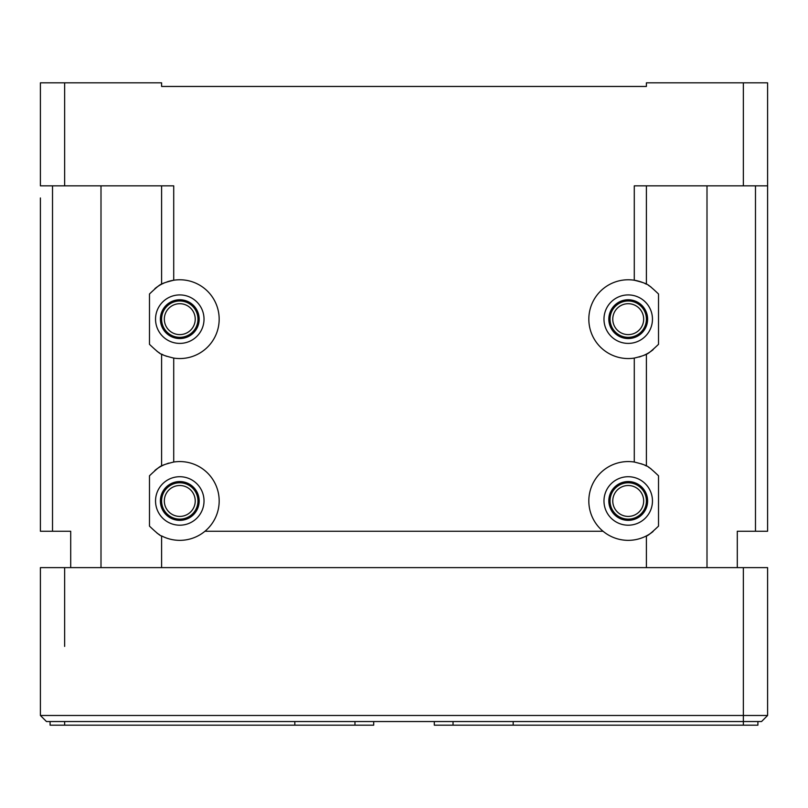 <?xml version="1.0" encoding="UTF-8"?>
<svg xmlns="http://www.w3.org/2000/svg" width="808" height="808" viewBox="0 0 808 808"><rect width="100%" height="100%" fill="white"/><g stroke="black" fill="none" stroke-linecap="round" stroke-linejoin="round"><path stroke-width="1.21" d="M612.767 319.16A15.453 15.453 0 0 0 628.22 334.613A15.453 15.453 0 0 0 643.673 319.16A15.453 15.453 0 0 0 628.22 303.707A15.453 15.453 0 0 0 612.767 319.16M646.4 319.16A18.18 18.18 0 0 0 628.22 300.98A18.18 18.18 0 0 0 610.04 319.16A18.18 18.18 0 0 0 628.22 337.34A18.18 18.18 0 0 0 646.4 319.16M646.4 500.96A18.18 18.18 0 0 0 628.22 482.78A18.18 18.18 0 0 0 610.04 500.96A18.18 18.18 0 0 0 628.22 519.14A18.18 18.18 0 0 0 646.4 500.96M612.767 500.96A15.453 15.453 0 0 1 628.22 485.507A15.453 15.453 0 0 1 643.673 500.96A15.453 15.453 0 0 1 628.22 516.413A15.453 15.453 0 0 1 612.767 500.96M195.233 500.96A15.453 15.453 0 0 0 179.78 485.507A15.453 15.453 0 0 0 164.327 500.96A15.453 15.453 0 0 0 179.78 516.413A15.453 15.453 0 0 0 195.233 500.96M161.6 500.96A18.18 18.18 0 0 0 179.78 519.14A18.18 18.18 0 0 0 197.96 500.96A18.18 18.18 0 0 0 179.78 482.78A18.18 18.18 0 0 0 161.6 500.96M161.6 319.16A18.18 18.18 0 0 0 179.78 337.34A18.18 18.18 0 0 0 197.96 319.16A18.18 18.18 0 0 0 179.78 300.98A18.18 18.18 0 0 0 161.6 319.16M195.233 319.16A15.453 15.453 0 0 1 179.78 334.613A15.453 15.453 0 0 1 164.327 319.16A15.453 15.453 0 0 1 179.78 303.707A15.453 15.453 0 0 1 195.233 319.16M64.64 82.82L64.64 185.84L40.4 185.84L40.4 82.82L161.6 82.82L161.6 86.456L646.4 86.456L646.4 82.82L767.6 82.82L767.6 531.26L737.3 531.26L737.3 567.62M161.6 185.84L161.6 284.214C162.307 283.386 166.347 282.053 173.72 280.235A39.39 39.39 0 0 1 219.17 319.16A39.39 39.39 0 0 1 173.72 358.085L173.72 358.085C166.357 356.267 162.317 354.944 161.6 354.106L161.6 466.014C162.307 465.186 166.347 463.853 173.72 462.035A39.39 39.39 0 0 1 204.949 531.26L603.051 531.26A39.39 39.39 0 0 0 653.116 531.482M199.172 319.16A19.392 19.392 0 0 1 179.78 338.552A19.392 19.392 0 0 1 160.388 319.16A19.392 19.392 0 0 1 179.78 299.768A19.392 19.392 0 0 1 199.172 319.16M204.02 319.16A24.24 24.24 0 0 0 179.78 294.92A24.24 24.24 0 0 0 155.54 319.16A24.24 24.24 0 0 0 179.78 343.4A24.24 24.24 0 0 0 204.02 319.16M161.6 284.214C160.762 283.83 156.722 287.093 149.48 293.991L149.48 344.329C156.772 351.258 160.812 354.52 161.6 354.106A39.39 39.39 0 0 0 163.176 354.874M156.984 351.288A39.39 39.39 0 0 0 159.631 353.005M165.175 355.742A39.39 39.39 0 0 0 166.862 356.368M64.64 185.84L173.72 185.84L173.72 280.235A39.39 39.39 0 0 0 167.004 281.901M165.034 282.628A39.39 39.39 0 0 0 154.873 288.638M161.6 567.62L161.6 535.906C160.812 536.32 156.772 533.058 149.48 526.129L149.48 475.791C156.722 468.892 160.762 465.63 161.6 466.014M70.7 567.62L70.7 531.26L40.4 531.26L40.4 197.96M70.7 531.26L70.7 549.44M603.051 531.26A39.39 39.39 0 0 1 634.28 462.035L634.28 462.035C641.643 463.853 645.683 465.176 646.4 466.014L646.4 354.106C645.693 354.934 641.653 356.267 634.28 358.085L634.28 358.085A39.39 39.39 0 0 1 588.83 319.16A39.39 39.39 0 0 1 634.28 280.235C641.643 282.053 645.683 283.376 646.4 284.214L646.4 185.84M647.612 500.96A19.392 19.392 0 0 1 628.22 520.352A19.392 19.392 0 0 1 608.828 500.96A19.392 19.392 0 0 1 628.22 481.568A19.392 19.392 0 0 1 647.612 500.96M652.46 500.96A24.24 24.24 0 0 0 628.22 476.72A24.24 24.24 0 0 0 603.98 500.96A24.24 24.24 0 0 0 628.22 525.2A24.24 24.24 0 0 0 652.46 500.96M644.824 465.246A39.39 39.39 0 0 1 646.4 466.014C647.198 465.61 651.238 468.862 658.52 475.791L658.52 526.129C651.278 533.028 647.238 536.28 646.4 535.906L646.4 567.62M651.016 468.832A39.39 39.39 0 0 0 648.37 467.115M642.825 464.378A39.39 39.39 0 0 0 641.138 463.752M644.824 283.446A39.39 39.39 0 0 1 646.4 284.214C647.198 283.81 651.238 287.062 658.52 293.991L658.52 344.329C651.278 351.228 647.238 354.48 646.4 354.106M647.612 319.16A19.392 19.392 0 0 1 628.22 338.552A19.392 19.392 0 0 1 608.828 319.16A19.392 19.392 0 0 1 628.22 299.768A19.392 19.392 0 0 1 647.612 319.16M652.46 319.16A24.24 24.24 0 0 0 628.22 294.92A24.24 24.24 0 0 0 603.98 319.16A24.24 24.24 0 0 0 628.22 343.4A24.24 24.24 0 0 0 652.46 319.16M651.016 287.032A39.39 39.39 0 0 0 648.37 285.315M642.825 282.578A39.39 39.39 0 0 0 634.28 280.235L634.28 185.84L743.36 185.84L743.36 82.82M639.017 357.045A39.39 39.39 0 0 0 640.996 356.419M642.966 355.692A39.39 39.39 0 0 0 653.116 349.682M161.6 535.906A39.39 39.39 0 0 0 204.949 531.26M767.6 185.84L743.36 185.84M156.984 533.088A39.39 39.39 0 0 0 159.631 534.805M173.72 462.035L173.72 358.085M168.983 463.075A39.39 39.39 0 0 0 167.004 463.701M165.034 464.428A39.39 39.39 0 0 0 154.873 470.438M204.02 500.96A24.24 24.24 0 0 0 179.78 476.72A24.24 24.24 0 0 0 155.54 500.96A24.24 24.24 0 0 0 179.78 525.2A24.24 24.24 0 0 0 204.02 500.96M199.172 500.96A19.392 19.392 0 0 0 179.78 481.568A19.392 19.392 0 0 0 160.388 500.96A19.392 19.392 0 0 0 179.78 520.352A19.392 19.392 0 0 0 199.172 500.96M46.46 721.544L40.4 715.484L767.6 715.484L761.54 721.544L767.6 715.484L767.6 567.62L40.4 567.62L40.4 715.484L46.46 721.544L761.54 721.544M513.171 721.544L513.171 725.18L757.904 725.18L757.904 721.544M513.171 725.18L434.3 725.18L434.3 721.544M373.7 721.544L373.7 725.18L50.096 725.18L50.096 721.544M101 567.62L101 185.84M52.52 531.26L52.52 185.84M634.28 462.035L634.28 358.085M707 567.62L707 185.84M755.48 185.84L755.48 531.26M64.64 646.4L64.64 567.62M743.36 567.62L743.36 725.18M453.036 721.544L453.036 725.18M354.964 721.544L354.964 725.18M64.64 725.18L64.64 721.544M294.829 721.544L294.829 725.18"/></g></svg>
